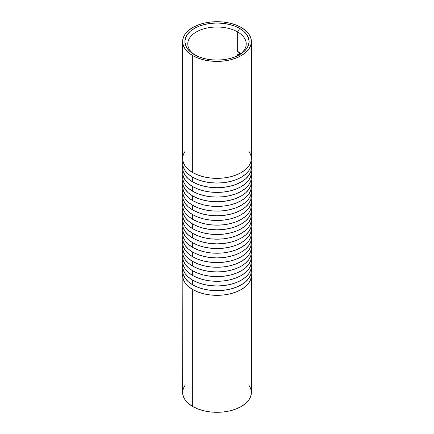 <?xml version="1.0" encoding="UTF-8"?>
<svg xmlns="http://www.w3.org/2000/svg" width="434" height="434" viewBox="0 0 434 434"><rect width="100%" height="100%" fill="white"/><g stroke="black" fill="none" stroke-linecap="round" stroke-linejoin="round"><path stroke-width="0.65" d="M237.664 31.959A29.224 16.872 0 0 0 196.835 31.677A29.224 16.872 0 0 0 195.371 55.232A29.224 16.872 180 0 1 187.776 43.888A29.224 16.872 180 0 1 205.819 28.302A29.224 16.872 180 0 1 237.664 31.959L237.664 51.722A29.224 16.872 180 0 1 239.172 52.66L239.172 54.136A29.224 16.872 180 0 1 239.476 54.342L239.476 52.867A29.224 16.872 180 0 1 240.349 53.501L240.349 54.038L240.349 53.501A29.224 16.872 180 0 0 239.476 52.867L239.476 54.342A29.224 16.872 180 0 0 239.172 54.136L239.476 53.962L239.172 54.136L239.172 52.66A29.224 16.872 180 0 0 237.664 51.722L237.951 51.554L237.664 51.722L237.664 31.959A29.224 16.872 180 0 1 246.224 43.888A29.224 16.872 180 0 1 238.629 55.237A29.224 16.872 0 0 0 237.664 31.959L239.693 28.449L237.664 31.959M194.307 54.651L194.307 54.651A32.089 18.526 180 0 1 194.307 28.449A32.089 18.526 180 0 1 239.693 28.449L234.827 26.143L229.282 24.434L223.26 23.382L217 23.024L210.74 23.382L204.718 24.434L199.173 26.143L194.307 28.449L190.32 31.259L187.352 34.46L185.53 37.937L184.911 41.55L185.53 45.163L187.352 48.641L190.32 51.841L194.307 54.651L199.173 56.952L204.718 58.666L210.74 59.718L217 60.076L223.26 59.718L229.282 58.666L234.827 56.952L239.693 54.651L243.68 51.841L246.648 48.641L248.47 45.163L249.089 41.55L248.47 37.937L246.648 34.46L243.68 31.259L239.693 28.449A32.089 18.526 180 0 1 239.693 54.651A32.089 18.526 180 0 1 194.307 54.651M182.616 275.481L183.278 279.355L185.237 283.082L188.416 286.511L192.691 289.521L197.899 291.99L203.844 293.823L210.295 294.952L217 295.332L223.705 294.952L230.156 293.823L236.101 291.99L241.309 289.521L245.584 286.511L248.763 283.082L250.722 279.355L251.384 275.481L251.14 273.143A34.384 19.85 180 0 1 251.384 275.481A34.384 19.85 180 0 1 230.156 293.823A34.384 19.85 180 0 1 192.691 289.521A34.384 19.85 180 0 1 182.616 275.481A34.384 19.85 180 0 1 182.86 273.143L182.616 392.45A34.384 19.85 0 0 0 192.691 406.484L192.691 289.521L192.691 406.484L197.899 408.953L203.844 410.786L210.295 411.92L217 412.3L223.705 411.92L230.156 410.786L236.101 408.953L241.309 406.484L245.584 403.479L248.763 400.045L250.722 396.323L251.384 392.45L250.722 388.576L248.763 384.855M182.616 266.129L183.278 269.997L185.237 273.724L188.416 277.152L192.691 280.163L197.899 282.632L203.844 284.465L210.295 285.594L217 285.973L223.705 285.594L230.156 284.465L236.101 282.632L241.309 280.163L245.584 277.152L248.763 273.724L250.722 269.997L251.384 266.129L251.14 263.785A34.384 19.85 180 0 1 251.384 266.129A34.384 19.85 180 0 1 230.156 284.465A34.384 19.85 180 0 1 192.691 280.163L192.691 284.84A34.384 19.85 0 0 0 230.156 289.142A34.384 19.85 0 0 0 251.384 270.805L250.722 274.679L248.763 278.4L245.584 281.834L241.309 284.84L236.101 287.308L230.156 289.142L223.705 290.275L217 290.655L210.295 290.275L203.844 289.142L197.899 287.308L192.691 284.84L192.691 280.163A34.384 19.85 180 0 1 182.616 266.129A34.384 19.85 180 0 1 182.86 263.785L182.616 270.805A34.384 19.85 0 0 0 192.691 284.84L188.416 281.834L185.237 278.4L183.278 274.679L182.616 270.805M182.616 256.771L183.278 260.639L185.237 264.366L188.416 267.794L192.691 270.805L197.899 273.274L203.844 275.107L210.295 276.236L217 276.621L223.705 276.236L230.156 275.107L236.101 273.274L241.309 270.805L245.584 267.794L248.763 264.366L250.722 260.639L251.384 256.771L251.14 254.427A34.384 19.85 180 0 1 251.384 256.771A34.384 19.85 180 0 1 230.156 275.107A34.384 19.85 180 0 1 192.691 270.805L192.691 275.481A34.384 19.85 0 0 0 230.156 279.784A34.384 19.85 0 0 0 251.384 261.447L250.722 265.32L248.763 269.042L245.584 272.476L241.309 275.481L236.101 277.95L230.156 279.784L223.705 280.917L217 281.297L210.295 280.917L203.844 279.784L197.899 277.95L192.691 275.481L192.691 270.805A34.384 19.85 180 0 1 182.616 256.771A34.384 19.85 180 0 1 182.86 254.433L182.616 261.447A34.384 19.85 0 0 0 192.691 275.481L188.416 272.476L185.237 269.042L183.278 265.32L182.616 261.447M182.616 247.413L183.278 251.286L185.237 255.008L188.416 258.442L192.691 261.447L197.899 263.915L203.844 265.749L210.295 266.877L217 267.263L223.705 266.877L230.156 265.749L236.101 263.915L241.309 261.447L245.584 258.442L248.763 255.008L250.722 251.286L251.384 247.413L251.14 245.074A34.384 19.85 180 0 1 251.384 247.413A34.384 19.85 180 0 1 230.156 265.749A34.384 19.85 180 0 1 192.691 261.447L192.691 266.123A34.384 19.85 0 0 0 230.156 270.431A34.384 19.85 0 0 0 251.384 252.089L250.722 255.962L248.763 259.684L245.584 263.118L241.309 266.123L236.101 268.592L230.156 270.431L223.705 271.559L217 271.939L210.295 271.559L203.844 270.431L197.899 268.592L192.691 266.123L192.691 261.447A34.384 19.85 180 0 1 182.616 247.413A34.384 19.85 180 0 1 182.86 245.074L182.616 252.089A34.384 19.85 0 0 0 192.691 266.123L188.416 263.118L185.237 259.684L183.278 255.962L182.616 252.089M182.616 238.054L183.278 241.928L185.237 245.649L188.416 249.083L192.691 252.089L197.899 254.557L203.844 256.391L210.295 257.525L217 257.904L223.705 257.525L230.156 256.391L236.101 254.557L241.309 252.089L245.584 249.083L248.763 245.649L250.722 241.928L251.384 238.054L251.14 235.716A34.384 19.85 180 0 1 251.384 238.054A34.384 19.85 180 0 1 230.156 256.391A34.384 19.85 180 0 1 192.691 252.089L192.691 256.771A34.384 19.85 0 0 0 230.156 261.073A34.384 19.85 0 0 0 251.384 242.731L250.722 246.604L248.763 250.331L245.584 253.76L241.309 256.771L236.101 259.239L230.156 261.073L223.705 262.201L217 262.581L210.295 262.201L203.844 261.073L197.899 259.239L192.691 256.771L192.691 252.089A34.384 19.85 180 0 1 182.616 238.054A34.384 19.85 180 0 1 182.86 235.716L182.616 242.731A34.384 19.85 0 0 0 192.691 256.771L188.416 253.76L185.237 250.331L183.278 246.604L182.616 242.731M182.616 228.696L183.278 232.57L185.237 236.291L188.416 239.725L192.691 242.731L197.899 245.199L203.844 247.033L210.295 248.167L217 248.546L223.705 248.167L230.156 247.033L236.101 245.199L241.309 242.731L245.584 239.725L248.763 236.291L250.722 232.57L251.384 228.696L251.14 226.358A34.384 19.85 180 0 1 251.384 228.696A34.384 19.85 180 0 1 230.156 247.033A34.384 19.85 180 0 1 192.691 242.731L192.691 247.413A34.384 19.85 0 0 0 230.156 251.715A34.384 19.85 0 0 0 251.384 233.378L250.722 237.246L248.763 240.973L245.584 244.402L241.309 247.413L236.101 249.881L230.156 251.715L223.705 252.843L217 253.223L210.295 252.843L203.844 251.715L197.899 249.881L192.691 247.413L192.691 242.731A34.384 19.85 180 0 1 182.616 228.696A34.384 19.85 180 0 1 182.86 226.358L182.616 233.378A34.384 19.85 0 0 0 192.691 247.413L188.416 244.402L185.237 240.973L183.278 237.246L182.616 233.378M182.616 219.338L183.278 223.212L185.237 226.933L188.416 230.367L192.691 233.373L197.899 235.841L203.844 237.68L210.295 238.808L217 239.188L223.705 238.808L230.156 237.68L236.101 235.841L241.309 233.373L245.584 230.367L248.763 226.933L250.722 223.212L251.384 219.338L251.14 217A34.384 19.85 180 0 1 251.384 219.338A34.384 19.85 180 0 1 230.156 237.68A34.384 19.85 180 0 1 192.691 233.373L192.691 238.054A34.384 19.85 0 0 0 230.156 242.356A34.384 19.85 0 0 0 251.384 224.02L250.722 227.888L248.763 231.615L245.584 235.044L241.309 238.054L236.101 240.523L230.156 242.356L223.705 243.485L217 243.87L210.295 243.485L203.844 242.356L197.899 240.523L192.691 238.054L192.691 233.373A34.384 19.85 180 0 1 182.616 219.338A34.384 19.85 180 0 1 182.86 217L182.616 224.02A34.384 19.85 0 0 0 192.691 238.054L188.416 235.044L185.237 231.615L183.278 227.888L182.616 224.02M182.616 209.98L183.278 213.853L185.237 217.58L188.416 221.009L192.691 224.02L197.899 226.488L203.844 228.322L210.295 229.45L217 229.83L223.705 229.45L230.156 228.322L236.101 226.488L241.309 224.02L245.584 221.009L248.763 217.58L250.722 213.853L251.384 209.98L251.14 207.642A34.384 19.85 180 0 1 251.384 209.98A34.384 19.85 180 0 1 230.156 228.322A34.384 19.85 180 0 1 192.691 224.02L192.691 228.696A34.384 19.85 0 0 0 230.156 232.998A34.384 19.85 0 0 0 251.384 214.662L250.722 218.535L248.763 222.257L245.584 225.691L241.309 228.696L236.101 231.165L230.156 232.998L223.705 234.127L217 234.512L210.295 234.127L203.844 232.998L197.899 231.165L192.691 228.696L192.691 224.02A34.384 19.85 180 0 1 182.616 209.98A34.384 19.85 180 0 1 182.86 207.642L182.616 214.662A34.384 19.85 0 0 0 192.691 228.696L188.416 225.691L185.237 222.257L183.278 218.535L182.616 214.662M182.616 200.622L183.278 204.495L185.237 208.222L188.416 211.651L192.691 214.662L197.899 217.13L203.844 218.964L210.295 220.092L217 220.472L223.705 220.092L230.156 218.964L236.101 217.13L241.309 214.662L245.584 211.651L248.763 208.222L250.722 204.495L251.384 200.622L251.14 198.284A34.384 19.85 180 0 1 251.384 200.622A34.384 19.85 180 0 1 230.156 218.964A34.384 19.85 180 0 1 192.691 214.662L192.691 219.338A34.384 19.85 0 0 0 230.156 223.64A34.384 19.85 0 0 0 251.384 205.304L250.722 209.177L248.763 212.899L245.584 216.333L241.309 219.338L236.101 221.807L230.156 223.64L223.705 224.774L217 225.154L210.295 224.774L203.844 223.64L197.899 221.807L192.691 219.338L192.691 214.662A34.384 19.85 180 0 1 182.616 200.622A34.384 19.85 180 0 1 182.86 198.284L182.616 205.304A34.384 19.85 0 0 0 192.691 219.338L188.416 216.333L185.237 212.899L183.278 209.177L182.616 205.304M182.616 191.269L183.278 195.137L185.237 198.864L188.416 202.293L192.691 205.304L197.899 207.772L203.844 209.606L210.295 210.734L217 211.119L223.705 210.734L230.156 209.606L236.101 207.772L241.309 205.304L245.584 202.293L248.763 198.864L250.722 195.137L251.384 191.269L251.14 188.926A34.384 19.85 180 0 1 251.384 191.269A34.384 19.85 180 0 1 230.156 209.606A34.384 19.85 180 0 1 192.691 205.304L192.691 209.98A34.384 19.85 0 0 0 230.156 214.282A34.384 19.85 0 0 0 251.384 195.946L250.722 199.819L248.763 203.541L245.584 206.975L241.309 209.98L236.101 212.448L230.156 214.282L223.705 215.416L217 215.796L210.295 215.416L203.844 214.282L197.899 212.448L192.691 209.98L192.691 205.304A34.384 19.85 180 0 1 182.616 191.269A34.384 19.85 180 0 1 182.86 188.931L182.616 195.946A34.384 19.85 0 0 0 192.691 209.98L188.416 206.975L185.237 203.541L183.278 199.819L182.616 195.946M182.616 181.911L183.278 185.785L185.237 189.506L188.416 192.94L192.691 195.946L197.899 198.414L203.844 200.248L210.295 201.376L217 201.761L223.705 201.376L230.156 200.248L236.101 198.414L241.309 195.946L245.584 192.94L248.763 189.506L250.722 185.785L251.384 181.911L251.14 179.573A34.384 19.85 180 0 1 251.384 181.911A34.384 19.85 180 0 1 230.156 200.248A34.384 19.85 180 0 1 192.691 195.946L192.691 200.622A34.384 19.85 0 0 0 230.156 204.929A34.384 19.85 0 0 0 251.384 186.587L250.722 190.461L248.763 194.182L245.584 197.616L241.309 200.622L236.101 203.09L230.156 204.929L223.705 206.058L217 206.438L210.295 206.058L203.844 204.929L197.899 203.09L192.691 200.622L192.691 195.946A34.384 19.85 180 0 1 182.616 181.911A34.384 19.85 180 0 1 182.86 179.573L182.616 186.587A34.384 19.85 0 0 0 192.691 200.622L188.416 197.616L185.237 194.182L183.278 190.461L182.616 186.587M182.616 172.553L183.278 176.426L185.237 180.148L188.416 183.582L192.691 186.587L197.899 189.056L203.844 190.889L210.295 192.023L217 192.403L223.705 192.023L230.156 190.889L236.101 189.056L241.309 186.587L245.584 183.582L248.763 180.148L250.722 176.426L251.384 172.553L251.14 170.215A34.384 19.85 180 0 1 251.384 172.553A34.384 19.85 180 0 1 230.156 190.889A34.384 19.85 180 0 1 192.691 186.587L192.691 191.269A34.384 19.85 0 0 0 230.156 195.571A34.384 19.85 0 0 0 251.384 177.229L250.722 181.103L248.763 184.83L245.584 188.258L241.309 191.269L236.101 193.738L230.156 195.571L223.705 196.7L217 197.079L210.295 196.7L203.844 195.571L197.899 193.738L192.691 191.269L192.691 186.587A34.384 19.85 180 0 1 182.616 172.553A34.384 19.85 180 0 1 182.86 170.215L182.616 177.229A34.384 19.85 0 0 0 192.691 191.269L188.416 188.258L185.237 184.83L183.278 181.103L182.616 177.229M185.237 150.918L183.278 154.645L182.616 158.518A34.384 19.85 0 0 0 192.691 172.553L192.691 55.585A34.384 19.85 180 0 1 182.616 41.55A34.384 19.85 180 0 1 203.844 23.214A34.384 19.85 180 0 1 241.309 27.516L245.584 30.521L248.763 33.955L250.722 37.677L251.384 41.55L250.722 45.424L248.763 49.145L245.584 52.579L241.309 55.585L236.101 58.053L230.156 59.887L223.705 61.02L217 61.4L210.295 61.02L203.844 59.887L197.899 58.053L192.691 55.585L188.416 52.579L185.237 49.145L183.278 45.424L182.616 41.55L183.278 37.677L185.237 33.955L188.416 30.521L192.691 27.516L197.899 25.047L203.844 23.214L210.295 22.08L217 21.7L223.705 22.08L230.156 23.214L236.101 25.047L241.309 27.516A34.384 19.85 180 0 1 251.384 41.55A34.384 19.85 180 0 1 230.156 59.887A34.384 19.85 180 0 1 192.691 55.585L192.691 172.553A34.384 19.85 0 0 0 230.156 176.855A34.384 19.85 0 0 0 251.384 158.518L250.722 154.645L248.763 150.918M182.616 163.195L183.278 167.068L185.237 170.79L188.416 174.224L192.691 177.229L197.899 179.698L203.844 181.531L210.295 182.665L217 183.045L223.705 182.665L230.156 181.531L236.101 179.698L241.309 177.229L245.584 174.224L248.763 170.79L250.722 167.068L251.384 163.195L251.14 160.857A34.384 19.85 180 0 1 251.384 163.195A34.384 19.85 180 0 1 230.156 181.531A34.384 19.85 180 0 1 192.691 177.229L192.691 181.911A34.384 19.85 0 0 0 230.156 186.213A34.384 19.85 0 0 0 251.384 167.871L250.722 171.745L248.763 175.472L245.584 178.9L241.309 181.911L236.101 184.379L230.156 186.213L223.705 187.342L217 187.721L210.295 187.342L203.844 186.213L197.899 184.379L192.691 181.911L192.691 177.229A34.384 19.85 180 0 1 182.616 163.195A34.384 19.85 180 0 1 182.86 160.857L182.616 167.871A34.384 19.85 0 0 0 192.691 181.911L188.416 178.9L185.237 175.472L183.278 171.745L182.616 167.871M237.653 54.695L237.664 55.726M240.631 53.387A29.224 16.872 0 0 0 237.664 51.386A29.224 16.872 0 0 1 240.631 53.387L240.631 53.816L240.631 53.387M239.367 54.917L238.103 54.19L237.664 54.641L237.729 55.693M238.749 54.662L238.749 55.161L239.004 54.516L238.157 54.581L238.749 54.662M238.038 55.796L237.973 54.792L238.564 54.342L238.315 54.906M182.616 41.55L182.616 158.518L183.278 162.387L185.237 166.113L188.416 169.542L192.691 172.553L197.899 175.021L203.844 176.855L210.295 177.983L217 178.369L223.705 177.983L230.156 176.855L236.101 175.021L241.309 172.553L245.584 169.542L248.763 166.113L250.722 162.387L251.384 158.518L251.384 41.55M185.237 384.855L183.278 388.576L182.616 392.45L183.278 396.323L185.237 400.045L188.416 403.479L192.691 406.484A34.384 19.85 0 0 0 230.156 410.786A34.384 19.85 0 0 0 251.384 392.45L251.384 275.481M237.968 55.574L238.157 54.581M237.957 54.82L237.62 55.015L237.957 54.82M239.525 55.167L238.798 54.364L238.103 54.19L237.664 54.641L238.103 54.19M238.027 54.776L238.374 54L238.027 54.776M239.156 54.429L238.374 54.554M238.836 54.304L238.564 54.342M251.384 266.129L251.384 270.805M251.384 256.771L251.384 261.447M251.384 247.413L251.384 252.089M251.384 238.054L251.384 242.731M251.384 228.696L251.384 233.378M251.384 219.338L251.384 224.02M251.384 209.98L251.384 214.662M251.384 200.622L251.384 205.304M251.384 191.269L251.384 195.946M251.384 181.911L251.384 186.587M251.384 172.553L251.384 177.229M251.384 163.195L251.384 167.871"/></g></svg>
